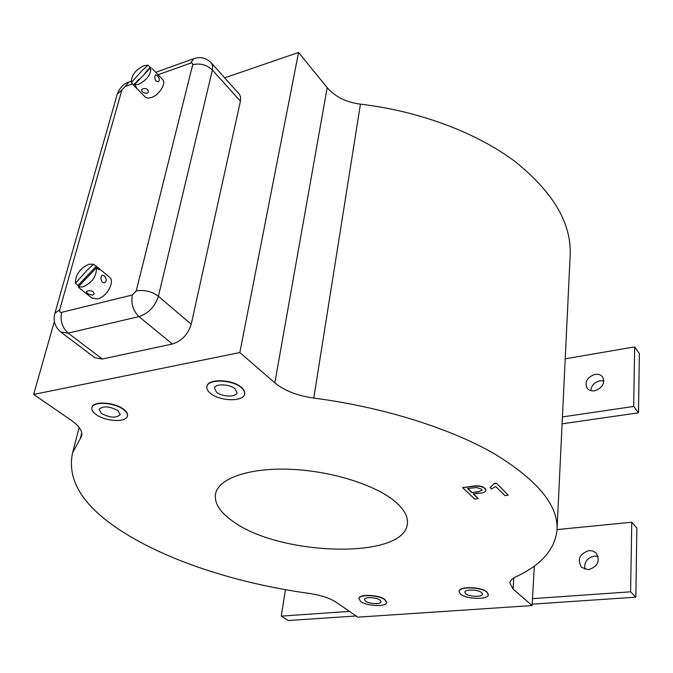 <?xml version="1.0" encoding="UTF-8"?>
<svg xmlns="http://www.w3.org/2000/svg" width="673" height="673" viewBox="0 0 673 673"><rect width="100%" height="100%" fill="white"/><g stroke="black" fill="none" stroke-linecap="round" stroke-linejoin="round"><path stroke-width="1.01" d="M131.428 82.518L141.776 70.909L147.909 65.188L143.643 65.744C135.189 70.169 131.117 75.763 131.428 82.518L134.516 86.194L136.493 87.229L134.238 84.924L138.503 84.436C147.084 79.952 151.181 74.324 150.786 67.536L151.021 67.788M75.393 283.299L86.783 270.596L93.564 264.245L89.046 264.195C79.927 268.325 75.376 274.693 75.393 283.299L78.001 285.394L78.43 286.622M232.715 521.163C279.177 555.991 403.741 559.852 407.325 524.082C408.326 516.973 404.364 509.545 395.438 501.789C375.921 484.997 331.352 470.923 290.416 469.291C249.422 467.592 218.994 478.251 215.638 493.385C213.879 502.664 219.575 511.926 232.715 521.163M102.372 282.298L104.542 282.786C106.914 280.969 106.771 278.639 104.113 275.787L102.338 275.19C100.487 276.881 100.504 279.253 102.372 282.298M92.79 295.06L94.153 293.899C93.732 291.325 91.578 290.341 87.692 290.946L86.455 291.703C87.044 293.63 89.156 294.749 92.79 295.06M156.01 81.071L158.29 81.736C159.888 80.264 159.602 78.261 157.44 75.729L155.665 74.871C154.378 76.242 154.496 78.312 156.01 81.071M147.151 93.303L148.455 91.991C148.203 89.164 146.302 88.096 142.752 88.786L141.54 89.77C141.927 92.066 143.803 93.244 147.151 93.303M590.801 390.66C591.34 385.486 594.41 382.188 600.022 380.758L603.866 380.935M594.511 390.811C591.357 391.215 588.909 390.399 587.159 388.363C584.383 381.902 587.016 377.242 595.067 374.365C598.289 373.927 600.787 374.768 602.554 376.888C605.229 383.349 602.545 387.993 594.511 390.811M584.913 569.358C583.912 562.249 587.083 557.816 594.444 556.049L598.146 556.462M588.404 569.72L581.497 567.339C577.064 559.364 579.579 553.77 589.06 550.556L592.963 551.019L596.16 553.046C600.434 561.038 597.851 566.59 588.404 569.72M216.529 392.208C221.997 397.003 236.366 397.423 237.031 392.78L235.028 388.784C229.644 383.938 215.108 383.492 214.451 388.119L216.529 392.208M465.766 593.771C469.241 596.926 482.549 597.212 482.474 594.116L481.624 592.602C478.209 589.422 464.774 589.127 464.875 592.215L465.766 593.771M365.532 601.174C369.174 604.026 381.002 604.489 381.044 601.771L379.984 600.106C376.392 597.237 364.455 596.766 364.43 599.475L365.532 601.174M101.488 413.542C110.128 417.908 116.395 418.253 120.274 414.593L117.876 410.505C109.236 406.105 102.952 405.726 99.015 409.377L101.488 413.542M123.411 409.478C114.402 402.429 93.135 401.167 91.923 407.552C91.343 409.79 92.731 412.12 96.088 414.551C105.291 421.483 126.129 422.661 127.357 416.251C127.895 414.114 126.583 411.859 123.411 409.478M127.433 415.939C127.971 413.794 126.659 411.54 123.487 409.159C114.477 402.109 93.211 400.847 92.008 407.241L91.923 407.552M384.847 599.752C378.882 594.949 358.919 594.158 358.902 598.684L360.753 601.527C366.852 606.264 386.512 607.038 386.596 602.503L384.847 599.752M386.613 602.318L384.88 599.483C378.916 594.68 358.953 593.897 358.936 598.415L358.919 598.6M486.958 592.206C481.296 586.89 458.835 586.402 459.028 591.542L460.534 594.158C466.355 599.391 488.472 599.879 488.362 594.713L486.958 592.206M488.371 594.52L486.983 591.929C481.313 586.612 458.86 586.124 459.053 591.264L459.045 591.458M241.271 387.623C232.353 379.522 208.016 378.756 206.939 386.47C206.434 388.725 207.604 391.013 210.439 393.343C219.608 401.301 243.449 401.983 244.568 394.235C245.022 392.09 243.92 389.886 241.271 387.623M244.636 393.882C245.081 391.745 243.979 389.541 241.338 387.286C232.421 379.185 208.083 378.419 207.006 386.134L207.006 386.134M532.107 605.557L513.078 589.085L509.873 583.07C510.134 580.698 512.103 578.629 515.779 576.862C540.882 565.253 554.619 549.816 556.983 530.534C558.8 505.743 537.643 479.992 493.528 453.299C449.185 427.978 382.314 406.988 313.769 398.071C297.382 395.749 284.41 390.668 274.836 382.844L239.84 352.551L33.65 394.437L71.456 420.415C79.49 426.118 82.838 431.41 81.526 436.281L72.533 452.937C66.593 481.388 84.411 508.367 125.969 533.874C172.397 562.594 240.295 583.895 308.806 593.359C320.634 595.125 329.745 598.087 336.13 602.242L357.834 617.158L532.107 605.557L534.337 566.018M152.233 68.612L162.639 79.557C166.702 83.124 159.156 95.162 151.307 97.56L148.127 98.132L145.671 97.459L134.516 86.194M97.442 267.147L109.455 277.158C115.369 281.264 106.797 297.113 97.593 298.93L91.949 298.097L79.734 288.28L78.253 286.858L82.771 286.976C92.041 282.811 96.618 276.393 96.508 267.711L99.074 269.856L97.442 267.147L93.564 264.245M78.842 287.329L79.734 288.28M478.284 498.659L474.759 499.072L462.536 487.605L475.735 486.125C479.899 486.049 482.97 486.899 484.947 488.674L485.898 490.583C485.326 492.098 483.197 492.989 479.513 493.259L473.329 493.99L478.284 498.659L473.649 493.948M478.015 491.938L482.028 490.348L481.397 489.153L476.61 487.53L467.525 488.514L471.924 492.67L478.015 491.938L482.019 490.171M150.651 67.653L147.909 65.188M274.836 382.844L327.196 87.633L298.56 52.469L224.689 77.841M327.196 87.633C335.104 96.735 346.183 102.246 360.45 104.164L313.769 398.071M557.093 528.381L570.107 256.581C572.075 224.504 554.022 193.05 515.947 162.235C477.729 133.153 420.137 111.154 360.45 104.164M496.371 483.164L508.241 495.185L504.943 495.564L495.69 486.503L491.509 488.943L490.087 487.563L494.234 483.424L496.371 483.164L508.241 495.185M462.536 487.605L475.761 485.805C479.925 485.729 482.995 486.579 484.972 488.354L485.906 490.381M239.84 352.551L298.56 52.469M132.699 83.805L125.228 86.472L121.872 90.005L59.678 309.816C59.3 311.734 59.939 312.575 61.605 312.348L132.32 295.01L136.224 290.921L192.68 64.81C200.083 62.934 206.653 64.684 212.399 70.042L212.643 65.912L211.255 62.841L239.453 94.355L240.598 97.08L240.429 101.186L212.399 70.042L158.399 296.255L191.225 324.251L240.429 101.186M191.225 324.251C188.087 334.422 181.794 341.001 172.347 344.004L138.949 316.613L68.15 333.101L102.355 359.029L172.347 344.004M102.355 359.029L95.028 357.826L60.814 332.025L68.15 333.101C62.202 327.625 60.015 320.71 61.605 312.348M33.65 394.437L54.37 321.442M490.087 487.563L494.234 483.424M494.209 483.752L496.354 483.492M96.508 267.711L78.253 286.858M78.001 285.394L96.13 266.382M150.786 67.536L134.238 84.924M133.683 84.806L139.193 79.019M145.158 72.743L150.121 67.527M562.426 416.932L633.672 406.45L634.656 346.881L565.211 358.827M633.672 406.45L638.5 412.818L639.35 353.527L634.656 346.881M562.098 423.83L638.5 412.818M285.445 589.674L281.272 616.123L349.43 611.387M532.494 598.65L630.601 591.819L631.754 522.223L557.042 529.592M630.601 591.819L635.85 597.178L636.843 527.985L631.754 522.223M281.272 616.123L288.212 620.531L356.11 615.972M532.183 604.144L635.85 597.178M471.924 492.67L478.04 491.627M467.844 488.48L471.95 492.35M80.238 438.687L81.727 432.899M513.802 577.939L513.078 589.085M136.224 290.921C144.308 289.6 151.703 291.375 158.399 296.255C155.017 306.61 148.54 313.399 138.949 316.613C133.111 310.842 130.907 303.632 132.32 295.01M192.68 64.81C192.907 63.254 192.192 62.707 190.526 63.161L158.071 74.745M190.526 63.161L193.765 58.677L155.757 72.314M117.127 94.641L54.883 313.265L59.678 309.816M125.228 86.472L129.039 81.896M131.185 81.13L128.669 82.03C123.462 83.839 119.651 87.902 117.245 94.22L121.872 90.005M407.325 524.082L407.443 523.056M72.533 452.937L79.162 427.422M81.526 436.281L81.694 435.608M211.255 62.841C206.148 57.819 200.318 56.431 193.765 58.677M54.883 313.265C52.915 320.659 54.892 326.918 60.814 332.025"/></g></svg>
